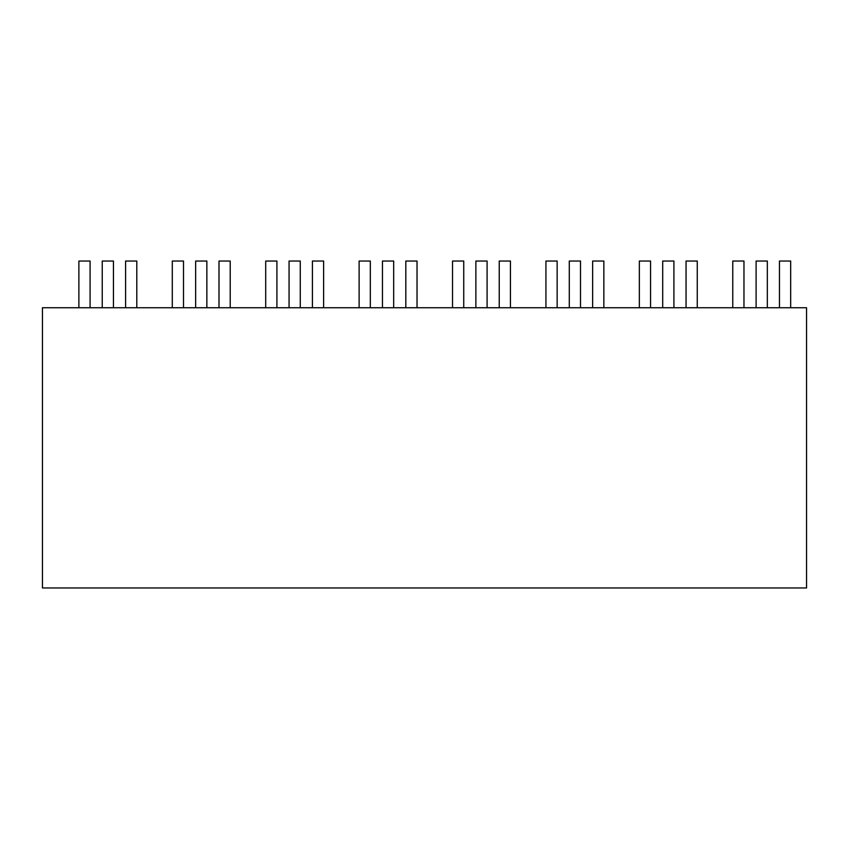 <?xml version="1.0" encoding="UTF-8"?>
<svg xmlns="http://www.w3.org/2000/svg" width="849" height="849" viewBox="0 0 849 849"><rect width="100%" height="100%" fill="white"/><g stroke="black" fill="none" stroke-linecap="round" stroke-linejoin="round"><path stroke-width="1.27" d="M42.45 587.964L806.55 587.964L806.55 307.741L42.45 307.741L42.45 587.964M136.795 307.741L136.795 261.036L125.588 261.036L125.588 307.741M113.448 307.741L113.448 261.036L102.241 261.036L102.241 307.741M90.09 307.741L90.09 261.036L78.883 261.036L78.883 307.741M323.618 307.741L323.618 261.036L312.411 261.036L312.411 307.741M300.27 307.741L300.27 261.036L289.063 261.036L289.063 307.741M276.912 307.741L276.912 261.036L265.705 261.036L265.705 307.741M510.44 307.741L510.44 261.036L499.233 261.036L499.233 307.741M487.093 307.741L487.093 261.036L475.875 261.036L475.875 307.741M463.734 307.741L463.734 261.036L452.528 261.036L452.528 307.741M697.262 307.741L697.262 261.036L686.056 261.036L686.056 307.741M673.915 307.741L673.915 261.036L662.698 261.036L662.698 307.741M650.557 307.741L650.557 261.036L639.35 261.036L639.35 307.741M172.294 307.741L172.294 261.036L183.501 261.036L183.501 307.741M195.652 307.741L195.652 261.036L206.859 261.036L206.859 307.741M230.206 307.741L230.206 261.036L219 261.036L219 307.741M359.116 307.741L359.116 261.036L370.323 261.036L370.323 307.741M382.464 307.741L382.464 261.036L393.681 261.036L393.681 307.741M417.029 307.741L417.029 261.036L405.822 261.036L405.822 307.741M545.939 307.741L545.939 261.036L557.146 261.036L557.146 307.741M569.286 307.741L569.286 261.036L580.504 261.036L580.504 307.741M603.851 307.741L603.851 261.036L592.644 261.036L592.644 307.741M732.761 307.741L732.761 261.036L743.968 261.036L743.968 307.741M756.109 307.741L756.109 261.036L767.326 261.036L767.326 307.741M790.674 307.741L790.674 261.036L779.467 261.036L779.467 307.741"/></g></svg>
